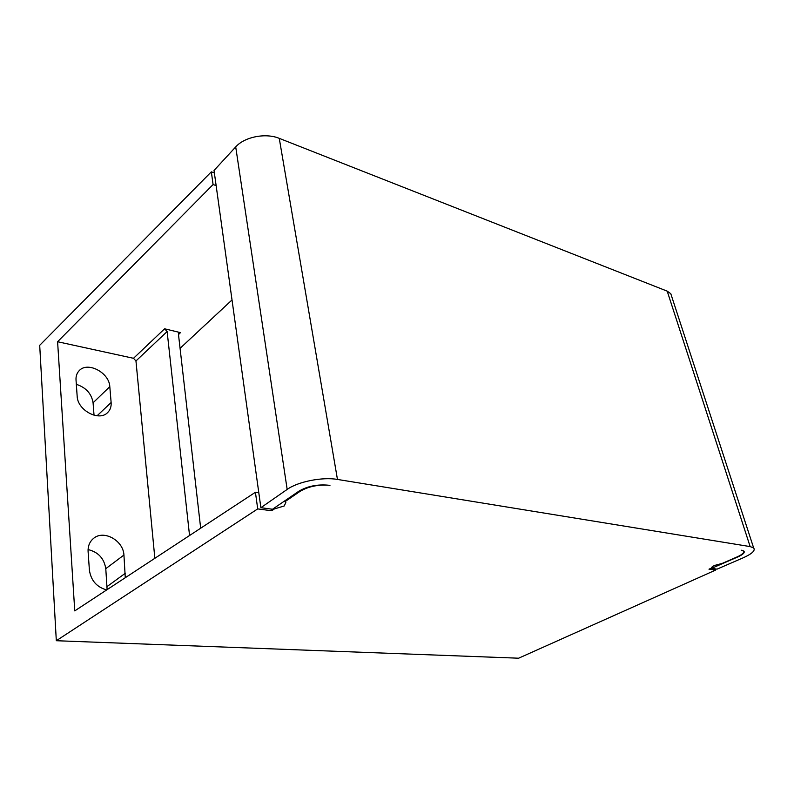 <?xml version="1.0" encoding="UTF-8"?>
<svg xmlns="http://www.w3.org/2000/svg" width="794" height="794" viewBox="0 0 794 794"><rect width="100%" height="100%" fill="white"/><g stroke="black" fill="none" stroke-linecap="round" stroke-linejoin="round"><path stroke-width="1.19" d="M671.774 296.698L670.791 293.691L667.208 291.15L279.26 138.355C265.712 132.687 244.512 136.846 235.709 146.91L214.033 170.462L260.879 507.694L287.17 489.422C297.909 481.63 322.473 476.757 337.46 479.437L750.151 546.59L753.645 547.929C755.61 550.48 752.116 553.775 743.184 557.815L717.061 569.139L711.513 568.385L737.686 556.991C742.995 554.579 745.07 552.614 743.899 551.096L741.189 550.192M214.38 172.923L211.333 171.841L39.7 345.321L56.314 640.718L518.611 658.206L715.662 570.062L708.982 569.179L711.642 568.018C711.384 567.313 712.387 566.45 714.679 565.407L722.222 563.403L737.13 556.912C742.44 554.49 744.514 552.525 743.343 551.006L741.715 550.292M329.957 485.422L328.815 485.243C317.6 484.142 307.615 486.117 298.891 491.188L272.511 509.252L260.879 507.694M56.314 640.718L257.713 508.894L271.687 510.76L274.347 508.944L284.232 505.967L285.84 502.463L284.977 501.679L300.053 491.357C308.231 486.543 317.808 484.509 328.805 485.263M284.848 500.806L284.977 501.679M274.347 508.944L274.228 508.081M271.459 509.113L271.687 510.76M258.804 492.766L255.42 492.27L257.713 508.894M216.137 185.597L213.08 184.545L57.595 341.728L74.755 610.884L255.42 492.27M213.08 184.545L211.333 171.841M189.548 535.523L167.127 331.545L164.596 328.795L180.456 332.626L178.849 332.964L178.461 334.274L200.674 528.218M154.85 558.301L135.963 360.952L133.501 358.302L57.595 341.728M715.295 568.901L715.662 570.062M76.025 380.008L77.157 396.156C77.475 410.309 99.061 421.773 107.577 412.622C110.237 410.032 111.418 406.667 111.13 402.528L109.8 386.678C109.334 372.684 87.598 361.121 79.162 370.699C76.859 373.12 75.807 376.227 76.025 380.008M125.273 577.724L123.933 555.046C123.338 540.476 103.696 529.529 93.523 538.421C89.643 541.677 87.836 546.103 88.104 551.711L89.404 570.211C90.953 580.493 96.699 587.074 106.654 589.952M180.069 348.338L232.017 299.943M76.333 384.336C85.96 387.482 91.538 393.635 93.077 402.786L94.029 415.242M88.074 549.567C98.228 552.038 104.123 558.41 105.781 568.673L107.121 589.644M300.053 491.357L299.924 490.523M178.491 334.592L180.456 332.626M164.596 328.795L133.501 358.302M135.963 360.952L167.127 331.545M97.067 415.788L111.13 402.528M109.8 386.678L93.077 402.786M107.15 586.498L125.452 573.169M123.933 555.046L105.781 568.673M287.17 489.422L235.709 146.91M279.26 138.355L337.46 479.437M750.151 546.59L667.208 291.15M753.645 547.929L670.791 293.691"/></g></svg>
